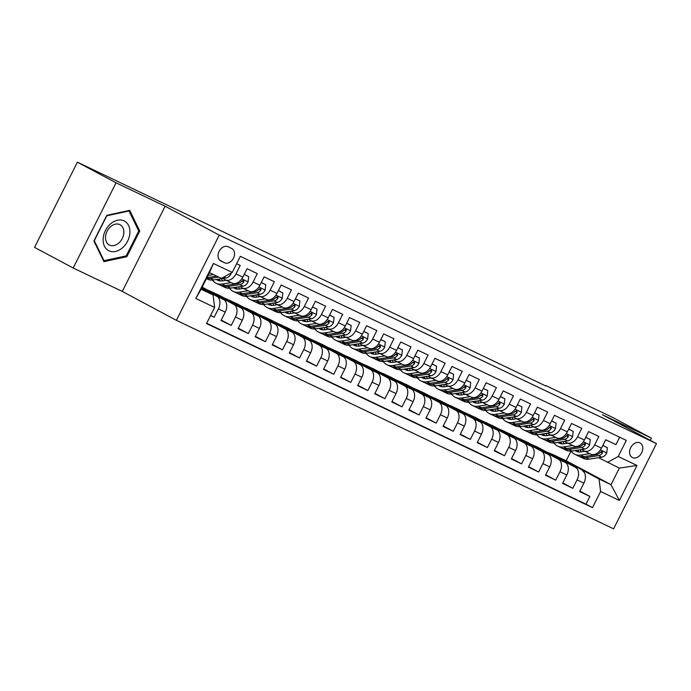 <?xml version="1.0" encoding="UTF-8"?>
<svg xmlns="http://www.w3.org/2000/svg" width="691" height="691" viewBox="0 0 691 691"><rect width="100%" height="100%" fill="white"/><g stroke="black" fill="none" stroke-linecap="round" stroke-linejoin="round"><path stroke-width="1.04" d="M639.892 442.862A8.249 6.055 118.1 0 0 630.779 447.5A8.249 6.055 118.1 0 0 632.3 457.511A8.249 6.055 118.1 0 0 632.481 457.597A8.249 6.055 118.1 0 0 641.585 452.959A8.249 6.055 118.1 0 0 640.073 442.957A8.249 6.055 118.1 0 0 639.892 442.862M176.386 320.322L613.599 528.822L656.45 443.622L219.246 235.121L176.386 320.322L122.29 291.429L165.14 206.229L116.045 182.813L73.194 268.013L122.29 291.429M73.194 268.013L34.55 247.378L77.401 162.178L116.045 182.813M619.672 437.222L615.94 444.633L605.696 439.744L601.472 448.148L594.64 444.892A10.313 7.005 115.5 0 1 584.016 450.903A10.313 7.005 115.5 0 1 583.826 450.8L581.468 449.547M594.64 444.892L598.864 436.487L588.62 431.599L584.387 440.012L577.564 436.747A10.313 7.005 115.5 0 1 566.94 442.758A10.313 7.005 115.5 0 1 566.741 442.655L564.392 441.402M577.564 436.747L581.787 428.342L571.543 423.462L567.311 431.866L560.479 428.601A10.313 7.005 115.5 0 1 549.863 434.613A10.313 7.005 115.5 0 1 549.665 434.518L547.315 433.257M560.479 428.601L564.711 420.197L554.458 415.317L550.235 423.721L543.402 420.456A10.313 7.005 115.5 0 1 532.778 426.468A10.313 7.005 115.5 0 1 532.588 426.373L530.23 425.112M543.402 420.456L547.626 412.052L537.382 407.172L533.158 415.576L526.326 412.311A10.313 7.005 115.5 0 1 515.702 418.323A10.313 7.005 115.5 0 1 515.512 418.228L513.154 416.967M526.326 412.311L530.55 403.907L520.306 399.027L516.073 407.431L509.25 404.175A10.313 7.005 115.5 0 1 498.626 410.178A10.313 7.005 115.5 0 1 498.427 410.083L496.078 408.822M509.25 404.175L513.473 395.762L503.229 390.881L498.997 399.286L492.165 396.029A10.313 7.005 115.5 0 1 481.549 402.032A10.313 7.005 115.5 0 1 481.351 401.937L479.001 400.676M492.165 396.029L496.397 387.625L486.144 382.736L481.921 391.141L475.088 387.884A10.313 7.005 115.5 0 1 464.464 393.887A10.313 7.005 115.5 0 1 464.274 393.792L461.916 392.531M475.088 387.884L479.312 379.48L469.068 374.591L464.844 382.995L458.012 379.739A10.313 7.005 115.5 0 1 447.388 385.742A10.313 7.005 115.5 0 1 447.198 385.647L444.84 384.386M458.012 379.739L462.236 371.335L451.992 366.446L447.759 374.85L440.936 371.594A10.313 7.005 115.5 0 1 430.312 377.597A10.313 7.005 115.5 0 1 430.113 377.502L427.764 376.241M440.936 371.594L445.159 363.19L434.915 358.301L430.683 366.705L423.851 363.449A10.313 7.005 115.5 0 1 413.235 369.452A10.313 7.005 115.5 0 1 413.037 369.357L410.687 368.096M423.851 363.449L428.083 355.044L417.83 350.156L413.607 358.56L406.774 355.304A10.313 7.005 115.5 0 1 396.15 361.307A10.313 7.005 115.5 0 1 395.96 361.212L393.602 359.951M406.774 355.304L411.007 346.899L400.754 342.01L396.53 350.415L389.698 347.158A10.313 7.005 115.5 0 1 379.074 353.161A10.313 7.005 115.5 0 1 378.884 353.066L376.526 351.805M389.698 347.158L393.922 338.754L383.678 333.865L379.454 342.27L372.622 339.013A10.313 7.005 115.5 0 1 361.998 345.016A10.313 7.005 115.5 0 1 361.799 344.921L359.45 343.669M372.622 339.013L376.845 330.609L366.601 325.72L362.369 334.124L355.537 330.868A10.313 7.005 115.5 0 1 344.921 336.871A10.313 7.005 115.5 0 1 344.723 336.776L342.373 335.524M355.537 330.868L359.769 322.464L349.516 317.575L345.293 325.979L338.46 322.723A10.313 7.005 115.5 0 1 327.836 328.726A10.313 7.005 115.5 0 1 327.646 328.631L325.288 327.379M338.46 322.723L342.693 314.319L332.44 309.43L328.216 317.834L321.384 314.578A10.313 7.005 115.5 0 1 310.76 320.589A10.313 7.005 115.5 0 1 310.57 320.486L308.212 319.233M321.384 314.578L325.608 306.173L315.364 301.285L311.14 309.689L304.308 306.433A10.313 7.005 115.5 0 1 293.684 312.444A10.313 7.005 115.5 0 1 293.494 312.341L291.136 311.088M304.308 306.433L308.531 298.028L298.287 293.139L294.055 301.544L287.223 298.287A10.313 7.005 115.5 0 1 276.607 304.299A10.313 7.005 115.5 0 1 276.409 304.195L274.059 302.943M287.223 298.287L291.455 289.883L281.202 284.994L276.979 293.399L270.146 290.142A10.313 7.005 115.5 0 1 259.522 296.154A10.313 7.005 115.5 0 1 259.332 296.05L256.983 294.798M270.146 290.142L274.379 281.738L264.126 276.849L259.902 285.253L253.07 281.997A10.313 7.005 115.5 0 1 242.446 288.009A10.313 7.005 115.5 0 1 242.256 287.905L239.898 286.653M253.07 281.997L257.294 273.593L247.05 268.704L242.826 277.117A10.313 7.005 115.5 0 1 232.202 283.12A10.313 7.005 115.5 0 1 232.003 283.025M210.556 315.545L214.158 317.264L210.634 315.381M201.781 287.914L223.668 299.6A10.313 7.005 115.5 0 1 225.214 312.116L220.99 320.52L231.235 325.409L221.224 320.054M202.169 287.154L240.744 307.745A10.313 7.005 -64.5 0 1 242.299 320.261L238.067 328.666L248.319 333.554L238.3 328.199M207.412 289.944L219.496 295.42L257.829 315.891A10.313 7.005 -64.5 0 1 259.375 328.406L255.152 336.811L265.396 341.691L255.376 336.344M224.489 298.089L236.572 303.565L274.906 324.036A10.313 7.005 -64.5 0 1 276.452 336.552L272.228 344.956L282.472 349.836L272.461 344.489M241.565 306.234L253.649 311.71L291.982 332.181A10.313 7.005 -64.5 0 1 293.528 344.697L289.304 353.101L299.548 357.981L289.538 352.635M258.65 314.379L270.725 319.855L309.058 340.326A10.313 7.005 -64.5 0 1 310.613 352.833L306.381 361.246L316.633 366.126L306.614 360.78M275.726 322.524L287.81 328L326.143 348.471A10.313 7.005 -64.5 0 1 327.689 360.978L323.466 369.391L333.71 374.272L323.69 368.925M292.803 330.669L304.886 336.146L343.22 356.616A10.313 7.005 -64.5 0 1 344.766 369.124L340.542 377.528L350.786 382.417L340.775 377.07M309.879 338.815L321.963 344.291L360.296 364.762A10.313 7.005 -64.5 0 1 361.842 377.269L357.618 385.673L367.862 390.562L357.852 385.215M326.964 346.96L339.039 352.436L377.372 372.907A10.313 7.005 -64.5 0 1 378.927 385.414L374.695 393.818L384.947 398.707L374.928 393.36M344.04 355.105L356.124 360.581L394.449 381.052A10.313 7.005 -64.5 0 1 396.003 393.559L391.78 401.963L402.024 406.852L392.004 401.506M361.117 363.25L373.2 368.726L411.534 389.197A10.313 7.005 -64.5 0 1 413.08 401.704L408.856 410.108L419.1 414.997L409.089 409.651M378.193 371.395L390.277 376.871L428.61 397.342A10.313 7.005 -64.5 0 1 430.156 409.849L425.932 418.254L436.176 423.142L426.166 417.796M395.278 379.54L407.353 385.008L445.686 405.479A10.313 7.005 -64.5 0 1 447.241 417.995L443.009 426.399L453.261 431.288L443.242 425.941M412.354 387.677L424.438 393.153L462.763 413.624A10.313 7.005 -64.5 0 1 464.317 426.14L460.094 434.544L470.338 439.433L460.318 434.086M429.431 395.822L441.514 401.298L479.848 421.769A10.313 7.005 -64.5 0 1 481.394 434.285L477.17 442.689L487.414 447.578L477.403 442.231M446.507 403.967L458.591 409.443L496.924 429.914A10.313 7.005 -64.5 0 1 498.47 442.43L494.246 450.834L504.49 455.723L494.48 450.377M463.592 412.112L475.667 417.589L514 438.059A10.313 7.005 -64.5 0 1 515.555 450.575L511.323 458.979L521.575 463.868L511.556 458.522M480.668 420.258L492.752 425.734L531.077 446.205A10.313 7.005 -64.5 0 1 532.631 458.72L528.408 467.125L538.652 472.013L528.632 466.658M497.745 428.403L509.828 433.879L548.162 454.35A10.313 7.005 -64.5 0 1 549.708 466.866L545.484 475.27L555.728 480.159L545.717 474.803M514.821 436.548L526.905 442.024L565.238 462.495A10.313 7.005 -64.5 0 1 566.784 475.011L562.56 483.415L572.804 488.304L562.794 482.949M77.401 162.178L545.596 385.898M220.835 260.999L224.592 262.796A7.99 5.865 118.1 0 0 233.411 258.296A7.99 5.865 118.1 0 0 231.943 248.605A7.99 5.865 118.1 0 0 231.77 248.518L228.013 246.722A7.99 5.865 118.1 0 0 219.194 251.222A7.99 5.865 118.1 0 0 220.662 260.913A7.99 5.865 118.1 0 0 220.835 260.999L220.489 260.818M607.398 462.417L618.212 456.509L626.314 440.383L240.338 256.318L232.236 272.435L221.422 278.343L209.468 272.643L201.124 289.218L213.078 294.927L214.633 307.435L206.523 323.552L592.498 507.626L600.609 491.508L599.054 478.993L611.008 484.693L619.352 468.118L598.544 457.692M618.212 456.509L636.998 465.466L619.395 500.465L600.609 491.508M214.633 307.435L195.847 298.477L213.45 263.478L232.236 272.435M531.906 444.693L537.149 446.913L575.482 467.384A10.313 7.005 115.5 0 1 577.037 479.891L572.804 488.304M537.149 446.913L575.482 467.384M520.073 438.768L558.406 459.239A10.313 7.005 115.5 0 1 559.96 471.754L555.728 480.159M502.996 430.623L541.329 451.093A10.313 7.005 115.5 0 1 542.876 463.609L538.652 472.013M485.92 422.477L524.253 442.948A10.313 7.005 115.5 0 1 525.799 455.464L521.575 463.868M468.835 414.332L507.168 434.803A10.313 7.005 115.5 0 1 508.723 447.319L504.49 455.723M451.759 406.187L490.092 426.658A10.313 7.005 115.5 0 1 491.647 439.174L487.414 447.578M434.682 398.042L473.015 418.513A10.313 7.005 115.5 0 1 474.562 431.029L470.338 439.433M417.606 389.897L455.939 410.368A10.313 7.005 115.5 0 1 457.485 422.883L453.261 431.288M400.521 381.752L438.854 402.222A10.313 7.005 115.5 0 1 440.409 414.738L436.176 423.142M383.445 373.606L421.778 394.077A10.313 7.005 115.5 0 1 423.333 406.593L419.1 414.997M366.368 365.461L404.701 385.932A10.313 7.005 115.5 0 1 406.248 398.448L402.024 406.852M349.292 357.316L387.625 377.787A10.313 7.005 115.5 0 1 389.171 390.303L384.947 398.707M332.207 349.18L370.54 369.642A10.313 7.005 115.5 0 1 372.095 382.158L367.862 390.562M315.131 341.034L353.464 361.505A10.313 7.005 115.5 0 1 355.019 374.012L350.786 382.417M298.054 332.889L336.387 353.36A10.313 7.005 115.5 0 1 337.934 365.867L333.71 374.272M280.978 324.744L319.311 345.215A10.313 7.005 115.5 0 1 320.857 357.722L316.633 366.126M263.893 316.599L302.226 337.07A10.313 7.005 115.5 0 1 303.781 349.577L299.548 357.981M246.817 308.454L285.15 328.925A10.313 7.005 115.5 0 1 286.705 341.432L282.472 349.836M229.74 300.309L268.073 320.779A10.313 7.005 115.5 0 1 269.62 333.287L265.396 341.691M212.664 292.163L250.997 312.634A10.313 7.005 115.5 0 1 252.543 325.141L248.319 333.554M202.014 287.456L233.912 304.489A10.313 7.005 115.5 0 1 235.467 317.005L231.235 325.409M236.616 263.729L240.218 265.448L235.994 273.852A10.313 7.005 115.5 0 1 225.37 279.864A10.313 7.005 115.5 0 1 225.18 279.76L222.822 278.508M201.634 288.225L216.836 296.344A10.313 7.005 115.5 0 1 218.391 308.86L214.158 317.264M206.678 323.258L586.003 504.162L589.889 496.449L579.87 491.094M582.314 470.64A10.313 7.005 -64.5 0 1 583.869 483.156L579.637 491.56L589.889 496.449M201.401 288.683L213.078 294.927M650.343 440.357L651.449 438.146L612.813 417.511L545.778 385.543M651.449 438.146L602.353 414.73L656.45 443.622M165.14 206.229L219.246 235.121M548.982 452.838L566.188 460.759L611.008 484.693L619.395 500.465M566.188 460.759L571.034 451.119M554.234 455.058L599.054 478.993M206.946 290.669L201.902 287.681M201.927 287.992L207.058 290.436M219.004 296.137L224.134 298.581L212.543 292.397M249.088 291.17A10.313 7.005 -64.5 0 0 249.278 291.265A10.313 7.005 -64.5 0 0 259.902 285.253M236.08 304.282L241.219 306.726L229.628 300.533M266.165 299.315A10.313 7.005 -64.5 0 0 266.355 299.41A10.313 7.005 -64.5 0 0 276.979 293.399M253.165 312.427L258.296 314.871L246.704 308.678M283.241 307.46A10.313 7.005 -64.5 0 0 283.44 307.555A10.313 7.005 -64.5 0 0 294.055 301.544M270.241 320.572L275.372 323.017L263.781 316.824M300.317 315.597A10.313 7.005 -64.5 0 0 300.516 315.701A10.313 7.005 -64.5 0 0 311.14 309.689M287.318 328.717L292.448 331.162L280.857 324.969M317.402 323.742A10.313 7.005 -64.5 0 0 317.592 323.846A10.313 7.005 -64.5 0 0 328.216 317.834M304.394 336.863L309.533 339.307L297.942 333.114M334.479 331.887A10.313 7.005 -64.5 0 0 334.669 331.991A10.313 7.005 -64.5 0 0 345.293 325.979M321.479 345.008L326.61 347.452L315.018 341.259M351.555 340.032A10.313 7.005 -64.5 0 0 351.754 340.136A10.313 7.005 -64.5 0 0 362.369 334.124M338.555 353.144L343.686 355.597L332.095 349.404M368.631 348.178A10.313 7.005 -64.5 0 0 368.83 348.281A10.313 7.005 -64.5 0 0 379.454 342.27M355.632 361.289L360.762 363.742L349.171 357.549M385.716 356.323A10.313 7.005 -64.5 0 0 385.906 356.426A10.313 7.005 -64.5 0 0 396.53 350.415M372.708 369.435L377.847 371.888L366.256 365.694M402.793 364.468A10.313 7.005 -64.5 0 0 402.983 364.563A10.313 7.005 -64.5 0 0 413.607 358.56M389.793 377.58L394.924 380.033L383.332 373.84M419.869 372.613A10.313 7.005 -64.5 0 0 420.068 372.708A10.313 7.005 -64.5 0 0 430.683 366.705M406.869 385.725L412 388.178L400.409 381.985M436.945 380.758A10.313 7.005 -64.5 0 0 437.144 380.853A10.313 7.005 -64.5 0 0 447.759 374.85M423.946 393.87L429.076 396.323L417.485 390.13M454.03 388.903A10.313 7.005 -64.5 0 0 454.22 388.998A10.313 7.005 -64.5 0 0 464.844 382.995M441.022 402.015L446.161 404.468L434.57 398.275M471.107 397.049A10.313 7.005 -64.5 0 0 471.297 397.144A10.313 7.005 -64.5 0 0 481.921 391.141M458.107 410.16L463.238 412.613L451.646 406.42M488.183 405.194A10.313 7.005 -64.5 0 0 488.373 405.289A10.313 7.005 -64.5 0 0 498.997 399.286M475.183 418.305L480.314 420.75L468.723 414.565M505.259 413.339A10.313 7.005 -64.5 0 0 505.458 413.434A10.313 7.005 -64.5 0 0 516.073 407.431M492.26 426.451L497.39 428.895L485.799 422.711M522.344 421.484A10.313 7.005 -64.5 0 0 522.534 421.579A10.313 7.005 -64.5 0 0 533.158 415.576M509.336 434.596L514.475 437.04L502.875 430.856M539.421 429.629A10.313 7.005 -64.5 0 0 539.611 429.724A10.313 7.005 -64.5 0 0 550.235 423.721M526.412 442.741L531.552 445.185L519.96 439.001M556.497 437.774A10.313 7.005 -64.5 0 0 556.687 437.869A10.313 7.005 -64.5 0 0 567.311 431.866M543.497 450.886L548.628 453.331L537.037 447.146M573.573 445.92A10.313 7.005 -64.5 0 0 573.772 446.015A10.313 7.005 -64.5 0 0 584.387 440.012M560.574 459.031L565.704 461.476L554.113 455.291M586.003 504.162L592.498 507.626M590.658 454.065A10.313 7.005 -64.5 0 0 590.848 454.16A10.313 7.005 -64.5 0 0 601.472 448.148M209.468 272.643L213.45 263.478M201.124 289.218L195.847 298.477M636.998 465.466L619.352 468.118M103.918 261.656L126.85 256.689L139.755 231.027L129.727 210.34L106.794 215.316L93.89 240.969L103.918 261.656M138.381 230.302L139.755 231.027M125.589 256.015L126.85 256.689M213.484 274.56L208.077 275.407M231.096 273.057L231.001 273.869A6.832 4.638 115.5 0 1 226.061 277.998L213.502 279.959A19.719 13.397 115.5 0 1 207.62 279.19L206.454 278.637M216.732 276.106L208.207 277.437A19.719 13.397 115.5 0 1 206.989 277.566M206.583 278.369A19.719 13.397 -64.5 0 0 210.254 278.413L218.779 277.082M124.034 220.87A16.757 12.291 118.1 0 0 105.412 230.544A16.757 12.291 118.1 0 0 108.979 250.807A16.757 12.291 118.1 0 0 127.61 241.133A16.757 12.291 118.1 0 0 124.034 220.87M119.837 224.61A11.471 8.413 118.1 0 0 107.165 231.062A11.471 8.413 118.1 0 0 109.273 244.977A11.471 8.413 118.1 0 0 109.523 245.106A11.471 8.413 118.1 0 0 122.195 238.654A11.471 8.413 118.1 0 0 120.087 224.739A11.471 8.413 118.1 0 0 119.837 224.61M126.228 255.877L104.004 260.697L94.287 240.649L106.794 215.791L129.01 210.971L138.727 231.019L126.228 255.877M103.253 260.291L104.004 260.697M128.379 210.634L129.01 210.971M226.259 280.287L222.485 280.874A16.368 11.116 115.5 0 1 217.596 280.235A16.368 11.116 115.5 0 1 216.387 279.51M231.14 282.61L222.044 284.036A19.719 13.397 115.5 0 1 216.153 283.258A19.719 13.397 115.5 0 1 212.431 280.08M244.165 274.439L248.691 276.59L248.078 282.014A6.832 4.638 115.5 0 1 243.137 286.143L230.578 288.104A19.719 13.397 115.5 0 1 224.696 287.335L221.448 285.789A19.719 13.397 -64.5 0 0 227.339 286.558L239.898 284.597A6.832 4.638 -64.5 0 0 243.776 282.092L243.664 280.33L241.729 281.116A6.832 4.638 115.5 0 1 237.851 283.621L225.283 285.582A19.719 13.397 115.5 0 1 219.401 284.813L216.153 283.258M222.537 280.866A16.368 11.116 115.5 0 1 221.595 278.698M248.691 276.59L244.217 274.344M220.455 285.236A19.719 13.397 -64.5 0 0 221.448 285.789M217.855 279.285A16.368 11.116 -64.5 0 0 219.315 280.814M220.498 280.978A16.368 11.116 115.5 0 1 219.159 279.078M243.344 288.432L239.561 289.019A16.368 11.116 115.5 0 1 234.681 288.38A16.368 11.116 115.5 0 1 233.463 287.655M248.216 290.756L239.121 292.181A19.719 13.397 115.5 0 1 233.238 291.403A19.719 13.397 115.5 0 1 229.516 288.225M261.25 282.584L265.767 284.735L265.163 290.16A6.832 4.638 115.5 0 1 260.222 294.288L247.663 296.249A19.719 13.397 115.5 0 1 241.772 295.48L238.533 293.934A19.719 13.397 -64.5 0 0 244.415 294.703L256.974 292.742A6.832 4.638 -64.5 0 0 260.853 290.237L260.74 288.475L258.805 289.261A6.832 4.638 115.5 0 1 254.927 291.766L242.368 293.727A19.719 13.397 115.5 0 1 236.477 292.949L233.238 291.403M239.613 289.011A16.368 11.116 115.5 0 1 238.671 286.843M265.767 284.735L261.293 282.489M237.531 293.381A19.719 13.397 -64.5 0 0 238.533 293.934M234.931 287.43A16.368 11.116 -64.5 0 0 236.391 288.959M237.574 289.123A16.368 11.116 115.5 0 1 236.236 287.223M260.421 296.577L256.637 297.165A16.368 11.116 115.5 0 1 251.757 296.525A16.368 11.116 115.5 0 1 250.539 295.8M265.301 298.901L256.197 300.326A19.719 13.397 115.5 0 1 250.315 299.548A19.719 13.397 115.5 0 1 246.592 296.37M278.326 290.73L282.844 292.88L282.239 298.305A6.832 4.638 115.5 0 1 277.298 302.433L264.739 304.394A19.719 13.397 115.5 0 1 258.849 303.625L255.61 302.079A19.719 13.397 -64.5 0 0 261.492 302.848L274.051 300.887A6.832 4.638 -64.5 0 0 277.937 298.382L277.817 296.62L275.882 297.406A6.832 4.638 115.5 0 1 272.004 299.911L259.445 301.872A19.719 13.397 115.5 0 1 253.562 301.095L250.315 299.548M256.698 297.156A16.368 11.116 115.5 0 1 255.748 294.988M282.844 292.88L278.369 290.635M254.616 301.526A19.719 13.397 -64.5 0 0 255.61 302.079M252.016 295.575A16.368 11.116 -64.5 0 0 253.467 297.104M254.651 297.268A16.368 11.116 115.5 0 1 253.312 295.368M277.497 304.722L273.722 305.31A16.368 11.116 115.5 0 1 268.834 304.671A16.368 11.116 115.5 0 1 267.624 303.945M282.377 307.046L273.273 308.471A19.719 13.397 115.5 0 1 267.391 307.694A19.719 13.397 115.5 0 1 263.668 304.515M295.403 298.875L299.929 301.026L299.315 306.45A6.832 4.638 115.5 0 1 294.375 310.579L281.816 312.539A19.719 13.397 115.5 0 1 275.934 311.771L272.686 310.224A19.719 13.397 -64.5 0 0 278.568 310.993L291.136 309.032A6.832 4.638 -64.5 0 0 295.014 306.528L294.893 304.766L292.967 305.552A6.832 4.638 115.5 0 1 289.08 308.056L276.521 310.017A19.719 13.397 115.5 0 1 270.639 309.24L267.391 307.694M273.774 305.301A16.368 11.116 115.5 0 1 272.824 303.133M299.929 301.026L295.446 298.78M271.693 309.672A19.719 13.397 -64.5 0 0 272.686 310.224M269.093 303.72A16.368 11.116 -64.5 0 0 270.552 305.249M271.727 305.413A16.368 11.116 115.5 0 1 270.397 303.513M294.573 312.868L290.799 313.455A16.368 11.116 115.5 0 1 285.91 312.816A16.368 11.116 115.5 0 1 284.701 312.09M299.453 315.191L290.358 316.616A19.719 13.397 115.5 0 1 284.467 315.839A19.719 13.397 115.5 0 1 280.745 312.66M312.479 307.02L317.005 309.171L316.392 314.595A6.832 4.638 115.5 0 1 311.451 318.724L298.892 320.684A19.719 13.397 115.5 0 1 293.01 319.916L289.762 318.361A19.719 13.397 -64.5 0 0 295.653 319.138L308.212 317.178A6.832 4.638 -64.5 0 0 312.09 314.673L311.978 312.911L310.043 313.697A6.832 4.638 115.5 0 1 306.165 316.202L293.597 318.162A19.719 13.397 115.5 0 1 287.715 317.385L284.467 315.839M290.851 313.446A16.368 11.116 115.5 0 1 289.909 311.278M317.005 309.171L312.531 306.925M288.769 317.817A19.719 13.397 -64.5 0 0 289.762 318.361M286.169 311.857A16.368 11.116 -64.5 0 0 287.629 313.394M288.812 313.559A16.368 11.116 115.5 0 1 287.473 311.658M311.658 321.013L307.875 321.6A16.368 11.116 115.5 0 1 302.995 320.961A16.368 11.116 115.5 0 1 301.777 320.235M316.53 323.336L307.435 324.761A19.719 13.397 115.5 0 1 301.552 323.984A19.719 13.397 115.5 0 1 297.83 320.805M329.564 315.165L334.081 317.316L333.477 322.74A6.832 4.638 115.5 0 1 328.536 326.869L315.968 328.83A19.719 13.397 115.5 0 1 310.086 328.061L306.847 326.506A19.719 13.397 -64.5 0 0 312.729 327.284L325.288 325.323A6.832 4.638 -64.5 0 0 329.166 322.818L329.054 321.056L327.119 321.842A6.832 4.638 115.5 0 1 323.241 324.347L310.682 326.307A19.719 13.397 115.5 0 1 304.791 325.53L301.552 323.984M307.927 321.591A16.368 11.116 115.5 0 1 306.985 319.423M334.081 317.316L329.607 315.07M305.845 325.953A19.719 13.397 -64.5 0 0 306.847 326.506M303.245 320.002A16.368 11.116 -64.5 0 0 304.705 321.54M305.888 321.695A16.368 11.116 115.5 0 1 304.55 319.803M328.735 329.158L324.951 329.745A16.368 11.116 115.5 0 1 320.071 329.106A16.368 11.116 115.5 0 1 318.853 328.38M333.615 331.481L324.511 332.907A19.719 13.397 115.5 0 1 318.629 332.129A19.719 13.397 115.5 0 1 314.906 328.951M346.64 323.302L351.158 325.461L350.553 330.885A6.832 4.638 115.5 0 1 345.612 335.014L333.053 336.975A19.719 13.397 115.5 0 1 327.163 336.206L323.924 334.651A19.719 13.397 -64.5 0 0 329.806 335.429L342.365 333.468A6.832 4.638 -64.5 0 0 346.251 330.963L346.131 329.201L344.196 329.978A6.832 4.638 115.5 0 1 340.317 332.492L327.759 334.453A19.719 13.397 115.5 0 1 321.868 333.675L318.629 332.129M325.012 329.737A16.368 11.116 115.5 0 1 324.062 327.569M351.158 325.461L346.683 323.215M322.93 334.099A19.719 13.397 -64.5 0 0 323.924 334.651M320.33 328.147A16.368 11.116 -64.5 0 0 321.781 329.685M322.965 329.84A16.368 11.116 115.5 0 1 321.626 327.949M345.811 337.303L342.036 337.89A16.368 11.116 115.5 0 1 337.148 337.251A16.368 11.116 115.5 0 1 335.938 336.526M350.691 339.627L341.587 341.043A19.719 13.397 115.5 0 1 335.705 340.274A19.719 13.397 115.5 0 1 331.982 337.096M363.716 331.447L368.243 333.606L367.629 339.031A6.832 4.638 115.5 0 1 362.689 343.159L350.13 345.12A19.719 13.397 115.5 0 1 344.248 344.343L341 342.796A19.719 13.397 -64.5 0 0 346.882 343.574L359.45 341.613A6.832 4.638 -64.5 0 0 363.328 339.108L363.207 337.346L361.281 338.124A6.832 4.638 115.5 0 1 357.394 340.637L344.835 342.598A19.719 13.397 115.5 0 1 338.953 341.82L335.705 340.274M342.088 337.882A16.368 11.116 115.5 0 1 341.138 335.714M368.243 333.606L363.76 331.36M340.007 342.244A19.719 13.397 -64.5 0 0 341 342.796M337.407 336.292A16.368 11.116 -64.5 0 0 338.866 337.83M340.041 337.985A16.368 11.116 115.5 0 1 338.711 336.094M362.887 345.448L359.113 346.036A16.368 11.116 115.5 0 1 354.224 345.396A16.368 11.116 115.5 0 1 353.015 344.671M367.767 347.772L358.672 349.188A19.719 13.397 115.5 0 1 352.781 348.419A19.719 13.397 115.5 0 1 349.059 345.232M380.793 339.592L385.319 341.751L384.706 347.176A6.832 4.638 115.5 0 1 379.765 351.304L367.206 353.265A19.719 13.397 115.5 0 1 361.324 352.488L358.076 350.942A19.719 13.397 -64.5 0 0 363.967 351.719L376.526 349.758A6.832 4.638 -64.5 0 0 380.404 347.253L380.292 345.491L378.357 346.269A6.832 4.638 115.5 0 1 374.47 348.782L361.911 350.743A19.719 13.397 115.5 0 1 356.029 349.966L352.781 348.419M359.165 346.027A16.368 11.116 115.5 0 1 358.223 343.859M385.319 341.751L380.845 339.506M357.083 350.389A19.719 13.397 -64.5 0 0 358.076 350.942M354.483 344.438A16.368 11.116 -64.5 0 0 355.943 345.975M357.126 346.131A16.368 11.116 115.5 0 1 355.787 344.239M379.972 353.593L376.189 354.181A16.368 11.116 115.5 0 1 371.309 353.542A16.368 11.116 115.5 0 1 370.091 352.816M384.844 355.917L375.749 357.333A19.719 13.397 115.5 0 1 369.866 356.565A19.719 13.397 115.5 0 1 366.144 353.377M397.878 347.737L402.395 349.896L401.791 355.312A6.832 4.638 115.5 0 1 396.85 359.45L384.282 361.41A19.719 13.397 115.5 0 1 378.4 360.633L375.153 359.087A19.719 13.397 -64.5 0 0 381.043 359.864L393.602 357.903A6.832 4.638 -64.5 0 0 397.48 355.39L397.368 353.637L395.433 354.414A6.832 4.638 115.5 0 1 391.555 356.927L378.996 358.888A19.719 13.397 115.5 0 1 373.105 358.111L369.866 356.565M376.241 354.172A16.368 11.116 115.5 0 1 375.299 352.004M402.395 349.896L397.921 347.651M374.159 358.534A19.719 13.397 -64.5 0 0 375.153 359.087M371.559 352.583A16.368 11.116 -64.5 0 0 373.019 354.12M374.202 354.276A16.368 11.116 115.5 0 1 372.864 352.384M397.049 361.739L393.265 362.326A16.368 11.116 115.5 0 1 388.385 361.687A16.368 11.116 115.5 0 1 387.167 360.961M401.929 364.062L392.825 365.479A19.719 13.397 115.5 0 1 386.943 364.71A19.719 13.397 115.5 0 1 383.22 361.523M414.954 355.882L419.472 358.042L418.867 363.457A6.832 4.638 115.5 0 1 413.926 367.595L401.367 369.555A19.719 13.397 115.5 0 1 395.477 368.778L392.238 367.232A19.719 13.397 -64.5 0 0 398.12 368.009L410.679 366.049A6.832 4.638 -64.5 0 0 414.565 363.535L414.445 361.782L412.51 362.559A6.832 4.638 115.5 0 1 408.631 365.073L396.073 367.025A19.719 13.397 115.5 0 1 390.182 366.256L386.943 364.71M393.326 362.317A16.368 11.116 115.5 0 1 392.376 360.149M419.472 358.042L414.997 355.796M391.244 366.679A19.719 13.397 -64.5 0 0 392.238 367.232M388.644 360.728A16.368 11.116 -64.5 0 0 390.095 362.265M391.279 362.421A16.368 11.116 115.5 0 1 389.94 360.529M414.125 369.884L410.35 370.471A16.368 11.116 115.5 0 1 405.462 369.832A16.368 11.116 115.5 0 1 404.252 369.106M419.005 372.207L409.901 373.624A19.719 13.397 115.5 0 1 404.019 372.855A19.719 13.397 115.5 0 1 400.296 369.668M432.03 364.027L436.557 366.187L435.943 371.603A6.832 4.638 115.5 0 1 431.003 375.74L418.444 377.701A19.719 13.397 115.5 0 1 412.562 376.923L409.314 375.377A19.719 13.397 -64.5 0 0 415.196 376.154L427.755 374.194A6.832 4.638 -64.5 0 0 431.642 371.68L431.521 369.927L429.595 370.704A6.832 4.638 115.5 0 1 425.708 373.209L413.149 375.17A19.719 13.397 115.5 0 1 407.267 374.401L404.019 372.855M410.402 370.462A16.368 11.116 115.5 0 1 409.452 368.294M436.557 366.187L432.074 363.941M408.321 374.824A19.719 13.397 -64.5 0 0 409.314 375.377M405.721 368.873A16.368 11.116 -64.5 0 0 407.18 370.411M408.355 370.566A16.368 11.116 115.5 0 1 407.025 368.674M431.201 378.02L427.427 378.616A16.368 11.116 115.5 0 1 422.538 377.977A16.368 11.116 115.5 0 1 421.329 377.251M436.081 380.352L426.986 381.769A19.719 13.397 115.5 0 1 421.095 381A19.719 13.397 115.5 0 1 417.373 377.813M449.107 372.173L453.633 374.332L453.02 379.748A6.832 4.638 115.5 0 1 448.079 383.885L435.52 385.846A19.719 13.397 115.5 0 1 429.638 385.068L426.39 383.522A19.719 13.397 -64.5 0 0 432.281 384.3L444.84 382.339A6.832 4.638 -64.5 0 0 448.718 379.825L448.606 378.072L446.671 378.849A6.832 4.638 115.5 0 1 442.784 381.354L430.225 383.315A19.719 13.397 115.5 0 1 424.343 382.546L421.095 381M427.479 378.608A16.368 11.116 115.5 0 1 426.537 376.44M453.633 374.332L449.159 372.078M425.397 382.969A19.719 13.397 -64.5 0 0 426.39 383.522M422.797 377.018A16.368 11.116 -64.5 0 0 424.257 378.556M425.44 378.711A16.368 11.116 115.5 0 1 424.101 376.82M448.286 386.165L444.503 386.761A16.368 11.116 115.5 0 1 439.623 386.114A16.368 11.116 115.5 0 1 438.405 385.397M453.158 388.497L444.063 389.914A19.719 13.397 115.5 0 1 438.18 389.145A19.719 13.397 115.5 0 1 434.458 385.958M466.192 380.318L470.709 382.477L470.105 387.893A6.832 4.638 115.5 0 1 465.164 392.03L452.596 393.991A19.719 13.397 115.5 0 1 446.714 393.214L443.467 391.667A19.719 13.397 -64.5 0 0 449.357 392.436L461.916 390.484A6.832 4.638 -64.5 0 0 465.794 387.971L465.682 386.217L463.747 386.995A6.832 4.638 115.5 0 1 459.869 389.499L447.31 391.46A19.719 13.397 115.5 0 1 441.419 390.691L438.18 389.145M444.555 386.753A16.368 11.116 115.5 0 1 443.613 384.576M470.709 382.477L466.235 380.223M442.473 391.115A19.719 13.397 -64.5 0 0 443.467 391.667M439.873 385.163A16.368 11.116 -64.5 0 0 441.333 386.701M442.516 386.856A16.368 11.116 115.5 0 1 441.178 384.956M465.363 394.311L461.579 394.906A16.368 11.116 115.5 0 1 456.699 394.259A16.368 11.116 115.5 0 1 455.481 393.542M470.234 396.643L461.139 398.059A19.719 13.397 115.5 0 1 455.257 397.29A19.719 13.397 115.5 0 1 451.534 394.103M483.268 388.463L487.786 390.622L487.181 396.038A6.832 4.638 115.5 0 1 482.24 400.175L469.681 402.136A19.719 13.397 115.5 0 1 463.791 401.359L460.552 399.813A19.719 13.397 -64.5 0 0 466.434 400.581L478.993 398.621A6.832 4.638 -64.5 0 0 482.879 396.116L482.759 394.362L480.824 395.14A6.832 4.638 115.5 0 1 476.945 397.645L464.387 399.605A19.719 13.397 115.5 0 1 458.496 398.837L455.257 397.29M461.64 394.898A16.368 11.116 115.5 0 1 460.69 392.721M487.786 390.622L483.311 388.368M459.558 399.26A19.719 13.397 -64.5 0 0 460.552 399.813M456.958 393.309A16.368 11.116 -64.5 0 0 458.409 394.846M459.593 395.002A16.368 11.116 115.5 0 1 458.254 393.101M482.439 402.456L478.664 403.052A16.368 11.116 115.5 0 1 473.776 402.404A16.368 11.116 115.5 0 1 472.566 401.678M487.319 404.788L478.215 406.204A19.719 13.397 115.5 0 1 472.333 405.436A19.719 13.397 115.5 0 1 468.61 402.248M500.344 396.608L504.871 398.767L504.257 404.183A6.832 4.638 115.5 0 1 499.317 408.321L486.758 410.281A19.719 13.397 115.5 0 1 480.876 409.504L477.628 407.958A19.719 13.397 -64.5 0 0 483.51 408.726L496.069 406.766A6.832 4.638 -64.5 0 0 499.956 404.261L499.835 402.507L497.909 403.285A6.832 4.638 115.5 0 1 494.022 405.79L481.463 407.75A19.719 13.397 115.5 0 1 475.581 406.982L472.333 405.436M478.716 403.043A16.368 11.116 115.5 0 1 477.766 400.866M504.871 398.767L500.388 396.513M476.635 407.405A19.719 13.397 -64.5 0 0 477.628 407.958M474.035 401.454A16.368 11.116 -64.5 0 0 475.494 402.983M476.669 403.147A16.368 11.116 115.5 0 1 475.339 401.246M499.515 410.601L495.741 411.197A16.368 11.116 115.5 0 1 490.852 410.549A16.368 11.116 115.5 0 1 489.643 409.823M504.395 412.933L495.3 414.35A19.719 13.397 115.5 0 1 489.409 413.581A19.719 13.397 115.5 0 1 485.687 410.394M517.421 404.753L521.947 406.913L521.334 412.328A6.832 4.638 115.5 0 1 516.393 416.466L503.834 418.418A19.719 13.397 115.5 0 1 497.952 417.649L494.704 416.103A19.719 13.397 -64.5 0 0 500.595 416.872L513.154 414.911A6.832 4.638 -64.5 0 0 517.032 412.406L516.92 410.653L514.985 411.43A6.832 4.638 115.5 0 1 511.098 413.935L498.539 415.896A19.719 13.397 115.5 0 1 492.657 415.127L489.409 413.581M495.793 411.188A16.368 11.116 115.5 0 1 494.851 409.012M521.947 406.913L517.473 404.658M493.711 415.55A19.719 13.397 -64.5 0 0 494.704 416.103M491.111 409.599A16.368 11.116 -64.5 0 0 492.571 411.128M493.754 411.292A16.368 11.116 115.5 0 1 492.415 409.392M516.6 418.746L512.817 419.342A16.368 11.116 115.5 0 1 507.937 418.694A16.368 11.116 115.5 0 1 506.719 417.969M521.472 421.078L512.377 422.495A19.719 13.397 115.5 0 1 506.494 421.726A19.719 13.397 115.5 0 1 502.772 418.539M534.506 412.898L539.023 415.058L538.419 420.474A6.832 4.638 115.5 0 1 533.478 424.602L520.91 426.563A19.719 13.397 115.5 0 1 515.028 425.794L511.781 424.248A19.719 13.397 -64.5 0 0 517.671 425.017L530.23 423.056A6.832 4.638 -64.5 0 0 534.108 420.551L533.996 418.798L532.061 419.575A6.832 4.638 115.5 0 1 528.183 422.08L515.616 424.041A19.719 13.397 115.5 0 1 509.733 423.272L506.494 421.726M512.869 419.333A16.368 11.116 115.5 0 1 511.927 417.157M539.023 415.058L534.549 412.803M510.787 423.695A19.719 13.397 -64.5 0 0 511.781 424.248M508.187 417.744A16.368 11.116 -64.5 0 0 509.647 419.273M510.83 419.437A16.368 11.116 115.5 0 1 509.492 417.537M533.677 426.891L529.893 427.479A16.368 11.116 115.5 0 1 525.013 426.839A16.368 11.116 115.5 0 1 523.795 426.114M538.548 429.223L529.453 430.64A19.719 13.397 115.5 0 1 523.571 429.862A19.719 13.397 115.5 0 1 519.848 426.684M551.582 421.044L556.1 423.203L555.495 428.619A6.832 4.638 115.5 0 1 550.554 432.747L537.995 434.708A19.719 13.397 115.5 0 1 532.105 433.939L528.865 432.393A19.719 13.397 -64.5 0 0 534.748 433.162L547.307 431.201A6.832 4.638 -64.5 0 0 551.193 428.696L551.072 426.943L549.138 427.72A6.832 4.638 115.5 0 1 545.259 430.225L532.701 432.186A19.719 13.397 115.5 0 1 526.81 431.417L523.571 429.862M529.954 427.47A16.368 11.116 115.5 0 1 529.004 425.302M556.1 423.203L551.625 420.949M527.872 431.84A19.719 13.397 -64.5 0 0 528.865 432.393M525.272 425.889A16.368 11.116 -64.5 0 0 526.723 427.418M527.907 427.582A16.368 11.116 115.5 0 1 526.568 425.682M550.753 435.036L546.978 435.624A16.368 11.116 115.5 0 1 542.09 434.985A16.368 11.116 115.5 0 1 540.88 434.259M555.633 437.36L546.529 438.785A19.719 13.397 115.5 0 1 540.647 438.008A19.719 13.397 115.5 0 1 536.924 434.829M568.658 429.189L573.185 431.348L572.571 436.764A6.832 4.638 115.5 0 1 567.631 440.893L555.072 442.853A19.719 13.397 115.5 0 1 549.19 442.085L545.942 440.538A19.719 13.397 -64.5 0 0 551.824 441.307L564.383 439.346A6.832 4.638 -64.5 0 0 568.27 436.842L568.149 435.088L566.214 435.866A6.832 4.638 115.5 0 1 562.336 438.37L549.777 440.331A19.719 13.397 115.5 0 1 543.895 439.562L540.647 438.008M547.03 435.615A16.368 11.116 115.5 0 1 546.08 433.447M573.185 431.348L568.702 429.094M544.949 439.986A19.719 13.397 -64.5 0 0 545.942 440.538M542.349 434.034A16.368 11.116 -64.5 0 0 543.808 435.563M544.983 435.727A16.368 11.116 115.5 0 1 543.653 433.827M567.829 443.181L564.055 443.769A16.368 11.116 115.5 0 1 559.166 443.13A16.368 11.116 115.5 0 1 557.957 442.404M572.709 445.505L563.614 446.93A19.719 13.397 115.5 0 1 557.723 446.153A19.719 13.397 115.5 0 1 554.001 442.974M585.735 437.334L590.261 439.485L589.648 444.909A6.832 4.638 115.5 0 1 584.707 449.038L572.148 450.998A19.719 13.397 115.5 0 1 566.266 450.23L563.018 448.684A19.719 13.397 -64.5 0 0 568.909 449.452L581.468 447.492A6.832 4.638 -64.5 0 0 585.346 444.987L585.234 443.225L583.299 444.011A6.832 4.638 115.5 0 1 579.412 446.516L566.853 448.476A19.719 13.397 115.5 0 1 560.971 447.708L557.723 446.153M564.106 443.76A16.368 11.116 115.5 0 1 563.165 441.592M590.261 439.485L585.787 437.239M562.025 448.131A19.719 13.397 -64.5 0 0 563.018 448.684M559.425 442.18A16.368 11.116 -64.5 0 0 560.885 443.708M562.068 443.872A16.368 11.116 115.5 0 1 560.729 441.972M584.906 451.327L581.131 451.914A16.368 11.116 115.5 0 1 576.251 451.275A16.368 11.116 115.5 0 1 575.033 450.549M589.786 453.65L580.69 455.075A19.719 13.397 115.5 0 1 574.808 454.298A19.719 13.397 115.5 0 1 571.086 451.119M602.811 445.479L607.337 447.63L606.733 453.054A6.832 4.638 115.5 0 1 601.792 457.183L589.224 459.144A19.719 13.397 115.5 0 1 583.342 458.375L580.095 456.829A19.719 13.397 -64.5 0 0 585.985 457.597L598.544 455.637A6.832 4.638 -64.5 0 0 602.422 453.132L602.31 451.37L600.375 452.156A6.832 4.638 115.5 0 1 596.497 454.661L583.93 456.621A19.719 13.397 115.5 0 1 578.047 455.844L574.808 454.298M581.183 451.905A16.368 11.116 115.5 0 1 580.241 449.737M607.337 447.63L602.863 445.384M579.101 456.276A19.719 13.397 -64.5 0 0 580.095 456.829M576.501 450.325A16.368 11.116 -64.5 0 0 577.961 451.854M579.144 452.018A16.368 11.116 115.5 0 1 577.806 450.117M565.238 462.495L558.406 459.239M548.162 454.35L541.329 451.093M531.077 446.205L524.253 442.948M514 438.059L507.168 434.803M496.924 429.914L490.092 426.658M479.848 421.769L473.015 418.513M462.763 413.624L455.939 410.368M445.686 405.479L438.854 402.222M428.61 397.342L421.778 394.077M411.534 389.197L404.701 385.932M394.449 381.052L387.625 377.787M377.372 372.907L370.54 369.642M360.296 364.762L353.464 361.505M343.22 356.616L336.387 353.36M326.143 348.471L319.311 345.215M309.058 340.326L302.226 337.07M291.982 332.181L285.15 328.925M274.906 324.036L268.073 320.779M257.829 315.891L250.997 312.634M240.744 307.745L233.912 304.489M223.668 299.6L216.836 296.344M225.214 312.116L218.391 308.86M583.869 483.156L577.037 479.891M566.784 475.011L559.96 471.754M549.708 466.866L542.876 463.609M532.631 458.72L525.799 455.464M515.555 450.575L508.723 447.319M498.47 442.43L491.647 439.174M481.394 434.285L474.562 431.029M464.317 426.14L457.485 422.883M447.241 417.995L440.409 414.738M430.156 409.849L423.333 406.593M413.08 401.704L406.248 398.448M396.003 393.559L389.171 390.303M378.927 385.414L372.095 382.158M361.842 377.269L355.019 374.012M344.766 369.124L337.934 365.867M327.689 360.978L320.857 357.722M310.613 352.833L303.781 349.577M293.528 344.697L286.705 341.432M276.452 336.552L269.62 333.287M259.375 328.406L252.543 325.141M242.299 320.261L235.467 317.005M242.826 277.117L235.994 273.852M219.617 260.136L224.592 262.796M231.019 273.731L230.397 273.437M208.207 277.437L207.274 276.996M213.502 279.959L210.254 278.413M226.061 277.998L223.919 276.979M248.095 281.876L241.781 278.87M225.283 285.582L222.044 284.036M230.578 288.104L227.339 286.558M237.851 283.621L236.771 283.111M243.137 286.143L239.898 284.597M241.798 281.03L243.776 282.092M265.171 290.021L258.866 287.015M242.368 293.727L239.121 292.181M247.663 296.249L244.415 294.703M254.927 291.766L253.856 291.257M260.222 294.288L256.974 292.742M258.875 289.175L260.853 290.237M282.256 298.166L275.942 295.161M259.445 301.872L256.197 300.326M264.739 304.394L261.492 302.848M272.004 299.911L270.932 299.402M277.298 302.433L274.051 300.887M275.951 297.32L277.937 298.382M299.333 306.312L293.019 303.306M276.521 310.017L273.273 308.471M281.816 312.539L278.568 310.993M289.08 308.056L288.009 307.547M294.375 310.579L291.136 309.032M293.027 305.465L295.014 306.528M316.409 314.457L310.095 311.451M293.597 318.162L290.358 316.616M298.892 320.684L295.653 319.138M306.165 316.202L305.085 315.692M311.451 318.724L308.212 317.178M310.112 313.61L312.09 314.673M333.485 322.602L327.18 319.596M310.682 326.307L307.435 324.761M315.968 328.83L312.729 327.284M323.241 324.347L322.17 323.837M328.536 326.869L325.288 325.323M327.189 321.756L329.166 322.818M350.57 330.747L344.256 327.733M327.759 334.453L324.511 332.907M333.053 336.975L329.806 335.429M340.317 332.492L339.246 331.982M345.612 335.014L342.365 333.468M344.265 329.901L346.251 330.963M367.647 338.892L361.333 335.878M344.835 342.598L341.587 341.043M350.13 345.12L346.882 343.574M357.394 340.637L356.323 340.127M362.689 343.159L359.45 341.613M361.341 338.046L363.328 339.108M384.723 347.037L378.409 344.023M361.911 350.743L358.672 349.188M367.206 353.265L363.967 351.719M374.47 348.782L373.399 348.264M379.765 351.304L376.526 349.758M378.426 346.191L380.404 347.253M401.799 355.183L395.494 352.168M378.996 358.888L375.749 357.333M384.282 361.41L381.043 359.864M391.555 356.927L390.484 356.409M396.85 359.45L393.602 357.903M395.502 354.336L397.48 355.39M418.884 363.328L412.57 360.313M396.073 367.025L392.825 365.479M401.367 369.555L398.12 368.009M408.631 365.073L407.56 364.554M413.926 367.595L410.679 366.049M412.579 362.481L414.565 363.535M435.961 371.473L429.647 368.458M413.149 375.17L409.901 373.624M418.444 377.701L415.196 376.154M425.708 373.209L424.637 372.699M431.003 375.74L427.755 374.194M429.655 370.626L431.642 371.68M453.037 379.618L446.723 376.604M430.225 383.315L426.986 381.769M435.52 385.846L432.281 384.3M442.784 381.354L441.713 380.845M448.079 383.885L444.84 382.339M446.74 378.772L448.718 379.825M470.113 387.763L463.808 384.749M447.31 391.46L444.063 389.914M452.596 393.991L449.357 392.436M459.869 389.499L458.798 388.99M465.164 392.03L461.916 390.484M463.816 386.917L465.794 387.971M487.198 395.908L480.884 392.894M464.387 399.605L461.139 398.059M469.681 402.136L466.434 400.581M476.945 397.645L475.874 397.135M482.24 400.175L478.993 398.621M480.893 395.062L482.879 396.116M504.275 404.054L497.961 401.039M481.463 407.75L478.215 406.204M486.758 410.281L483.51 408.726M494.022 405.79L492.951 405.28M499.317 408.321L496.069 406.766M497.969 403.207L499.956 404.261M521.351 412.19L515.037 409.184M498.539 415.896L495.3 414.35M503.834 418.418L500.595 416.872M511.098 413.935L510.027 413.425M516.393 416.466L513.154 414.911M515.054 411.352L517.032 412.406M538.427 420.335L532.122 417.329M515.616 424.041L512.377 422.495M520.91 426.563L517.671 425.017M528.183 422.08L527.112 421.57M533.478 424.602L530.23 423.056M532.13 419.497L534.108 420.551M555.512 428.48L549.198 425.475M532.701 432.186L529.453 430.64M537.995 434.708L534.748 433.162M545.259 430.225L544.188 429.716M550.554 432.747L547.307 431.201M549.207 427.634L551.193 428.696M572.589 436.626L566.274 433.62M549.777 440.331L546.529 438.785M555.072 442.853L551.824 441.307M562.336 438.37L561.265 437.861M567.631 440.893L564.383 439.346M566.283 435.779L568.27 436.842M589.665 444.771L583.351 441.765M566.853 448.476L563.614 446.93M572.148 450.998L568.909 449.452M579.412 446.516L578.341 446.006M584.707 449.038L581.468 447.492M583.368 443.924L585.346 444.987M606.741 452.916L600.436 449.91M583.93 456.621L580.69 455.075M589.224 459.144L585.985 457.597M596.497 454.661L595.426 454.151M601.792 457.183L598.544 455.637M600.444 452.069L602.422 453.132M232.202 283.12L225.37 279.864M249.278 291.265L242.446 288.009M266.355 299.41L259.522 296.154M283.44 307.555L276.607 304.299M300.516 315.701L293.684 312.444M317.592 323.846L310.76 320.589M334.669 331.991L327.836 328.726M351.754 340.136L344.921 336.871M368.83 348.281L361.998 345.016M385.906 356.426L379.074 353.161M402.983 364.563L396.15 361.307M420.068 372.708L413.235 369.452M437.144 380.853L430.312 377.597M454.22 388.998L447.388 385.742M471.297 397.144L464.464 393.887M488.373 405.289L481.549 402.032M505.458 413.434L498.626 410.178M522.534 421.579L515.702 418.323M539.611 429.724L532.778 426.468M556.687 437.869L549.863 434.613M573.772 446.015L566.94 442.758M590.848 454.16L584.016 450.903"/></g></svg>
